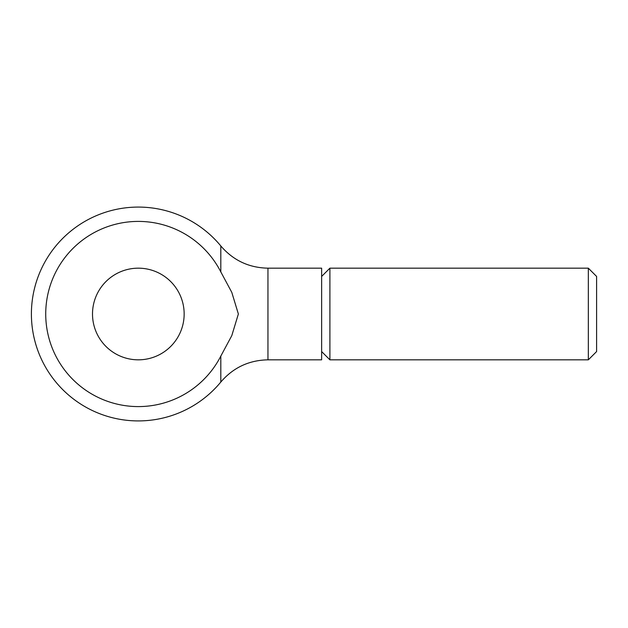 <?xml version="1.0" encoding="UTF-8"?>
<svg xmlns="http://www.w3.org/2000/svg" width="628" height="628" viewBox="0 0 628 628"><rect width="100%" height="100%" fill="white"/><g stroke="black" fill="none" stroke-linecap="round" stroke-linejoin="round"><path stroke-width="0.47" stroke-dasharray="3.14 2.35" d="M321.638 276.438L321.638 351.562L321.638 276.438M220.813 271.908L231.787 292.358L238.365 314L231.787 335.642L220.813 356.092A92.606 92.606 0 0 1 45.726 314A92.606 92.606 0 0 1 220.813 271.908L220.813 245.956M220.813 382.044L220.813 356.092M184.153 314A45.828 45.828 0 0 0 138.333 268.172A45.828 45.828 0 0 0 92.504 314A45.828 45.828 0 0 0 138.333 359.828A45.828 45.828 0 0 0 184.153 314M321.638 359.828L321.638 268.172M329.904 359.828L329.904 268.172M588.334 359.828L588.334 268.172M596.6 351.562L596.6 276.438M267.952 359.828L267.952 268.172"/><path stroke-width="0.94" d="M321.638 276.438L329.904 268.172L588.334 268.172L596.6 276.438L596.6 351.562L588.334 359.828L329.904 359.828L321.638 351.562M588.334 268.172L588.334 359.828M329.904 268.172L329.904 359.828M220.813 271.908L220.813 245.956C233.216 260.377 248.924 267.787 267.952 268.172L321.638 268.172L321.638 359.828L267.952 359.828C248.931 360.213 233.216 367.623 220.813 382.044L220.813 356.092L231.787 335.642L238.365 314L231.787 292.358L220.813 271.908A92.606 92.606 0 0 0 45.726 314A92.606 92.606 0 0 0 220.813 356.092M92.504 314A45.828 45.828 0 0 1 138.333 268.172A45.828 45.828 0 0 1 184.153 314A45.828 45.828 0 0 1 138.333 359.828A45.828 45.828 0 0 1 92.504 314M267.952 268.172L267.952 359.828M220.813 245.956A106.933 106.933 0 0 0 31.4 314A106.933 106.933 0 0 0 220.813 382.044"/></g></svg>
